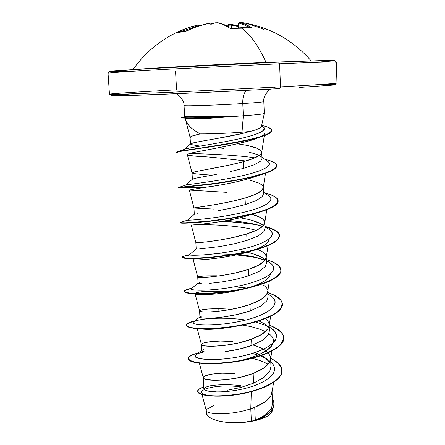 <?xml version="1.0" encoding="UTF-8"?>
<svg xmlns="http://www.w3.org/2000/svg" width="445" height="445" viewBox="0 0 445 445"><rect width="100%" height="100%" fill="white"/><g stroke="black" fill="none" stroke-linecap="round" stroke-linejoin="round"><path stroke-width="0.67" d="M247.476 23.707L263.379 29.059L263.924 29.581L263.529 29.565M138.156 69.27C153.614 67.885 219.791 64.308 266.038 62.411C258.767 46.146 250.507 34.593 241.246 27.74L230.332 28.402L223.596 24.72L217.828 22.762L214.618 22.962L210.78 24.408L211.047 23.207L209.601 23.19L197.346 26.466L185.626 31.322L180.058 31.734L175.992 32.808M186.917 28.141L197.586 25.143L198.064 25.832L180.303 31.662L198.064 25.832L198.114 26.194L198.064 25.832L199.471 25.688L198.064 25.832L197.586 25.143L191.439 26.7L183.93 29.242L176.593 32.457M198.092 25.048L198.375 25.159M200.523 25.27L200.867 25.282M133.077 93.778C105.749 95.553 102.478 96.415 134.918 95.336C166.975 94.279 232.752 91.231 279.716 88.594L280.495 86.875L279.582 63.774L166.541 69.292C131.242 71.256 111.845 72.529 108.352 73.119C111.845 72.529 131.242 71.256 166.541 69.292L279.582 63.774L278.704 62.122L165.29 67.668C130.296 69.665 111.717 70.955 109.565 71.545M109.77 94.273C113.314 94.507 132.682 93.884 167.876 92.393L280.495 86.875L167.876 92.393C132.682 93.884 113.314 94.507 109.77 94.273C105.96 93.928 136.354 91.976 176.576 89.823L175.519 71.05M270.821 89.083C269.375 88.85 262.678 96.515 263.807 101.616C263.362 102.033 256.353 102.684 242.77 103.557C242.608 97.939 243.638 93.734 245.851 90.941M264.113 113.269C265.142 113.859 258.217 114.688 243.326 115.761L242.008 132.204C226.666 133.333 212.727 133.9 200.2 133.906C212.727 133.9 226.666 133.333 242.008 132.204L243.326 115.761L207.709 118.42L185.22 118.837L185.821 120.678L189.576 126.374C191.539 128.466 195.082 130.975 200.2 133.906L191.572 136.276L190.098 137.433L190.721 138.061M214.323 138.99L242.069 133.556L242.008 132.204L249.94 131.503C254.267 130.463 257.638 129.273 260.041 127.938L261.432 126.402L264.302 113.43M184.72 116.584L207.275 116.724L235.806 116.245L243.326 115.761L242.77 103.557C218.656 105.098 185.348 106.238 184.224 105.599C185.348 106.238 218.656 105.098 242.77 103.557L243.326 115.761C258.256 114.688 265.181 113.853 264.096 113.264M199.716 146.021L191.35 144.603M190.911 144.458L190.488 143.985M249.94 131.503L242.069 133.556L249.94 131.503L242.008 132.204L242.069 133.556C225.075 137.555 201.335 140.943 193.725 142.773L190.521 143.93L193.725 142.773L202.086 141.121M210.452 146.577L210.463 146.889L210.452 146.577M202.019 394.598L206.291 410.657C206.263 414.484 230.143 415.73 250.774 408.788L251.358 421.265L255.324 420.458L254.718 407.325L250.774 408.788L251.275 392.651M205.796 387.089L203.882 389.114C203.766 389.592 204.861 390.159 207.175 390.816L215.313 391.266M227.1 390.254L240.623 387.528L253.606 383.151L253.155 373.444L240.122 377.36L226.555 379.668L214.729 380.314L206.569 379.552C204.194 378.856 203.092 378.289 203.27 377.855L205.173 375.83L211.814 374.095L222.105 373.188L234.537 373.527M203.715 349.025L201.785 350.688C201.663 351.077 202.759 351.522 205.073 352.023M220.453 341.076C208.121 341.532 201.78 342.689 201.424 344.547C200.873 347.534 230.338 347.122 251.57 339.173C262.188 335.224 268.029 330.802 269.091 325.901C269.431 323.298 268.168 320.884 265.298 318.653C267.556 320.65 268.741 322.158 268.852 323.181L269.153 324.783L267.996 328.733L261.96 334.256L251.57 339.173L251.859 345.415C243.276 348.452 234.331 350.526 225.025 351.639L238.754 349.247L251.859 345.415L251.57 339.173L238.459 342.989L224.814 345.381L212.933 346.282L204.744 345.893C202.369 345.403 201.273 344.986 201.457 344.641L203.393 343.062L210.096 341.704L220.453 341.076L232.958 341.538M201.93 315.956L199.955 317.168C199.822 317.452 200.912 317.747 203.237 318.047L211.458 318.119M223.384 317.012L237.09 314.548L250.262 310.816L249.968 304.502L236.773 308.224L223.051 310.699L211.119 311.85L202.903 311.85C200.528 311.567 199.432 311.3 199.621 311.055L201.596 309.926L208.355 308.964L218.784 308.607L218.918 311.211L218.784 308.607L231.862 309.247L218.784 308.607C206.458 308.824 200.061 309.614 199.588 310.972C198.798 313.147 228.502 312.117 249.968 304.502L250.262 310.816L260.709 306.11L266.789 300.898L267.962 297.188L267.718 291.542M200.1 282.525L198.103 283.27L201.39 283.688M209.617 283.365L221.593 281.997L235.372 279.454L248.644 275.817L248.349 269.431L235.071 273.046L221.271 275.605L209.284 277.024L201.04 277.419L197.764 277.085L199.777 276.423L206.591 275.861L217.093 275.789C204.778 275.767 198.32 276.178 197.73 277.029C196.696 278.375 226.639 276.701 248.349 269.431L248.644 275.817L259.174 271.372L265.303 266.538L266.488 263.134L266.221 256.921L265.025 260.275L258.89 265.036L248.349 269.431C259.279 265.787 265.226 261.877 266.182 257.688C266.466 254.473 263.523 251.67 257.36 249.283L261.649 251.319C264.441 253.205 265.871 254.623 265.932 255.569L266.221 256.921M264.942 227.239C280.584 233.23 269.514 243.014 242.03 249.183C214.64 255.447 186.394 256.125 189.553 254.551L196.195 248.972L195.856 242.72C194.571 243.209 224.758 240.856 246.708 233.942L233.347 237.452L219.468 240.1L207.426 241.791L195.883 242.731L191.244 224.97C191.628 225.465 226.616 221.744 243.582 216.86L257.655 212.348L243.582 216.86C223.746 222.027 198.943 224.619 193.097 224.897M199.494 248.933L219.797 246.569L233.664 243.932L247.008 240.406L246.708 233.942L247.008 240.406L257.605 236.239L263.785 231.795L265.003 228.697L264.731 222.411L263.518 225.454L257.321 229.826L246.708 233.942C257.8 230.471 263.796 226.833 264.703 223.028C264.864 219.58 260.687 216.693 252.17 214.362L260.158 217.355C262.956 219.057 264.386 220.331 264.447 221.187L264.731 222.411M194.304 214.345L193.959 208.026C192.691 207.62 222.984 204.544 245.05 198.036L231.6 201.44L217.649 204.177L193.959 208.026L189.32 190.076L227.017 192.346M194.332 214.312L197.602 213.767M217.989 210.719L231.923 207.999L245.351 204.572L245.05 198.036L245.351 204.572L256.031 200.684L262.272 196.634L263.501 193.859L263.24 187.762M212.037 181.299L207.22 180.954M192.418 179.229L195.672 178.195L203.977 176.637M230.148 171.637L243.676 168.321L243.37 161.702L229.837 164.995L195.322 171.703L192.04 172.933L187.362 154.738L189.042 155.45L199.544 156.518L191.561 155.817L187.64 155.016C186.561 154.398 188.641 153.542 193.881 152.44C213.027 148.758 248.343 142.361 257.182 138.15L260.575 136.648M272.017 391.144L270.899 395.661L264.97 401.902L254.718 407.325L255.324 420.458L265.659 414.734L271.489 408.215L272.551 403.565L272.051 391.939M222.105 373.188C209.767 373.883 203.482 375.413 203.248 377.772C202.931 381.537 232.157 381.71 253.155 373.444L253.606 383.151L263.874 377.471L269.826 371.058L270.949 366.435L270.593 358.147L269.459 362.386L263.473 368.271L253.155 373.444C263.618 369.356 269.409 364.694 270.521 359.46C270.771 353.302 264.903 348.491 252.899 345.02M269.575 362.174L266.36 358.592L261.61 355.449L264.608 357.268L269.564 362.197M259.496 354.398L255.08 352.585M263.429 349.269L265.965 350.933M268.14 352.879L270.287 356.423L270.593 358.147M251.859 345.415L262.238 340.447L268.257 334.863L269.414 330.858L269.153 324.783M268.485 327.843L264.853 324.11L258.901 320.912M263.123 284.906C265.91 286.975 267.334 288.527 267.401 289.567M267.695 291.047L266.522 294.696L260.436 299.847L249.968 304.502C260.742 300.703 266.633 296.531 267.645 291.981L269.37 281.168M246.986 252.254C254.29 253.834 259.724 255.858 263.284 258.339L265.159 260.086L261.921 257.433L253.261 253.856L246.992 252.254M246.413 252.126L241.546 251.197M263.39 225.604L260.436 223.535L251.725 220.286M236.912 217.355L235.967 217.221L236.912 217.355M251.08 214.062L251.681 214.223L251.08 214.062M224.347 182.355L223.117 182.239L224.336 182.361M249.912 180.153L258.656 183.006C261.46 184.514 262.889 185.654 262.945 186.416M263.229 187.506L261.988 190.226L255.742 194.198L245.05 198.036C256.303 194.738 262.355 191.389 263.201 187.985L265.487 173.322M261.704 152.196L260.442 154.593L254.139 158.153L243.37 161.702L243.676 168.321L254.429 164.717L260.72 161.084L261.977 158.626L261.71 152.39M260.486 156.312L257.416 154.593L248.655 152.023M223.423 148.346L218.095 147.807M237.224 143.841L237.224 143.841C252.921 145.882 261.076 148.786 261.688 152.552L264.291 135.692M248.355 145.76L257.132 148.268L261.426 151.239L261.699 152.179M278.659 62.122L279.582 63.774C321.184 62.044 339.858 61.532 335.597 62.233C339.858 61.532 321.184 62.044 279.582 63.774L280.495 86.875C321.93 84.55 340.508 83.248 336.236 82.976C340.508 83.248 321.93 84.55 280.495 86.875L279.716 88.594M206.491 413.16C206.352 419.29 223.818 423.885 242.247 422.511L249.762 421.637L256.704 420.225L262.7 418.356L267.451 416.131L257.433 419.908L267.451 416.131C270.343 414.362 271.967 412.526 272.312 410.624M206.441 413.416L208.021 416.253L211.814 418.767L217.572 420.775L224.925 422.133L233.358 422.728L242.247 422.511L251.358 421.265L250.774 408.788C229.726 415.869 205.512 414.406 206.263 410.468C206.252 409.461 207.504 408.51 210.023 407.62L213.5 405.529M211.097 385.609C203.104 387.411 201.796 389.147 207.175 390.816C214.117 393.069 236.668 391.984 254.59 385.615C273.697 378.189 279.076 370.112 270.732 361.39C279.076 370.112 273.697 378.189 254.59 385.615C236.668 391.984 214.117 393.069 207.175 390.816M266.093 358.37L260.358 355.878L266.093 358.37M257.955 355.066L252.259 353.497L257.955 355.066M270.599 358.347C279.416 362.786 283.281 368.421 281.134 374.367C276.929 382.311 261.187 389.636 242.625 393.374C228.168 395.789 216.226 396.428 206.797 395.305C196.023 393.569 195.411 389.753 203.743 387.022C199.666 388.307 197.619 389.709 197.613 391.238C197.491 395.232 216.448 397.863 239.577 393.931C262.678 390.093 282.686 379.952 282.008 370.307C281.657 365.723 277.852 361.735 270.599 358.347M255.513 420.414L257.794 419.774C268.608 415.04 274.053 409.572 274.137 403.365L274.142 403.504C273.964 409.656 268.519 415.079 257.794 419.774L255.608 420.386C267.668 415.586 273.842 409.867 274.131 403.231L272.323 398.258C276.885 406.546 271.311 413.917 255.608 420.386L242.247 422.511C253.099 421.582 261.499 419.457 267.451 416.131L270.432 413.889L272.368 410.507M282.008 370.307L282.019 370.579C282.703 380.23 262.689 390.382 239.594 394.22C216.465 398.153 197.502 395.51 197.63 391.511L197.613 391.238M213.327 395.866C186.399 394.153 209.712 382.366 242.28 387.067M240.778 385.626C228.786 384.269 218.256 384.397 209.178 386.01M197.63 391.378C197.113 395.421 216.02 398.186 239.354 394.259C262.656 390.432 282.881 380.164 282.013 370.446M252.004 358.358C258.517 359.821 263.885 361.796 268.107 364.277C263.885 361.796 258.517 359.821 252.004 358.358M251.308 391.678L250.774 408.788L254.718 407.325C265.031 403.098 270.771 398.214 271.934 392.662L273.597 382.455M213.661 209.061L193.959 208.037M211.92 175.141C199.621 174.384 193.002 173.661 192.045 172.971C190.249 171.67 220.92 167.86 243.37 161.702C254.79 158.592 260.892 155.539 261.688 152.552M185.76 120.506L190.115 137.522C189.943 136.604 193.302 135.397 200.2 133.906C191.784 129.256 186.933 124.65 185.66 120.089M264.731 132.849C266.032 139.713 212.604 148.797 193.881 152.44M255.925 176.404C246.091 179.858 232.896 182.956 216.348 185.687L213.272 186.194M269.036 239.649C268.78 241.485 267.15 243.376 264.146 245.323C267.456 243.192 269.097 241.095 269.075 239.032M253.834 250.079C233.742 257.366 200.406 260.553 194.599 259.808M194.154 259.769L193.675 259.702M270.504 274.02L270.488 274.148C269.014 279.594 260.614 284.427 245.295 288.644M242.964 289.261C219.769 295.207 194.476 295.563 195.043 293.639C196.823 291.475 208.305 290.763 229.487 291.503C209.784 290.057 193.219 292.304 195.166 293.822M237.235 326.068C220.642 329.078 208.455 330.018 200.678 328.883C204.094 329.4 209.189 329.445 215.97 329.022L237.23 326.068M242.392 325.106C251.737 326.458 259.418 328.649 265.437 331.675C259.502 328.671 251.82 326.48 242.392 325.106M273.119 343.034C271.233 350.627 253.806 358.331 234.843 361.557C262.294 357.218 283.226 343.251 268.83 333.783M263.601 101.521C264.675 101.911 257.733 102.589 242.77 103.557C242.62 97.372 243.838 92.977 246.413 90.379M186.516 116.757L187.362 116.623M184.803 116.557L181.36 117.68L184.608 117.791L187.768 116.64L184.608 117.791L181.237 117.686L181.254 117.986L184.625 118.092L184.608 117.791C192.018 118.153 216.415 117.358 235.8 116.089L207.275 116.724L187.768 116.64M261.549 125.885C268.396 129.667 260.853 133.995 238.926 138.873C218.167 143.468 192.49 147.072 185.799 148.891L184.186 149.448C187.084 147.912 210.357 144.731 232.457 140.253C254.646 135.792 268.418 130.697 263.334 126.953L262.717 126.514M184.731 150.365L185.643 150.532L184.731 150.365M267.239 161.062C274.81 165.54 261.632 171.742 238.32 176.604C215.085 181.493 189.876 184.208 186.16 184.953L185.582 185.109C186.644 184.536 210.396 182.172 234.576 177.377C258.812 172.621 274.398 166.252 267.979 161.585L267.239 161.062M196.957 185.682L199.171 185.737L196.957 185.682M194.359 214.295L187.462 220.169C187.401 220.531 211.497 218.99 236.301 213.945C261.165 208.944 276.595 201.435 268.891 195.956L268.046 195.366C277.163 200.745 263.134 208.343 238.253 213.533C213.45 218.773 188.163 220.514 187.501 220.18L187.495 220.136M255.803 224.425L262.639 226.371C253.149 223.379 241.318 221.404 227.139 220.453M238.553 254.412L252.716 256.67L265.02 260.281C258.111 257.572 249.289 255.619 238.553 254.412M266.394 260.881C282.241 267.662 270.593 278.798 242.647 285.117C214.785 291.553 187.161 291.008 191.689 288.416L191.411 288.649C188.941 290.963 213.622 291.358 239.699 285.779C265.832 280.3 280.778 270.248 270.421 263.184L269.347 262.461M267.829 294.151C283.882 301.732 271.661 314.22 243.282 320.628C214.985 327.186 188.029 325.345 193.887 321.768L193.486 322.091C189.72 325.406 214.635 326.919 241.357 321.068C268.146 315.338 282.775 303.891 271.027 296.07L269.842 295.28M196.506 320.656C204.105 318.253 225.075 317.051 243.899 319.777L245.685 320.044M255.397 321.974L266.961 325.885L255.397 321.974M196.156 354.604L195.628 355.021C190.505 359.332 215.619 362.08 243.003 355.944C270.449 349.965 284.7 337.026 271.539 328.477L269.247 327.053C276.089 331.236 277.925 335.953 274.76 341.193C269.164 348.023 253.411 354.209 235.716 357.396C202.842 362.953 184.13 356.406 202.514 352.295M198.186 352.996C192.529 354.593 189.192 356.323 188.174 358.192C188.697 360.005 191.789 361.485 197.452 362.625C207.62 363.927 223.09 363.437 239.543 360.773C255.869 357.669 270.048 352.651 278.22 346.755C282.458 342.739 284.082 338.79 283.087 334.901C280.6 331.191 275.961 327.932 269.164 325.117C278.392 328.482 283.254 332.654 283.749 337.622C284.511 346.95 262.767 357.207 236.54 361.279C210.313 365.44 188.035 362.847 188.163 358.459C188.224 356.462 191.561 354.643 198.186 352.996M195.005 320.862L192.19 321.551L187.173 323.637C185.904 325.106 187.072 326.391 190.677 327.487C199.827 329.411 220.776 328.894 241.941 324.9C257.527 321.635 270.571 316.907 277.814 311.6C281.496 308.018 282.736 304.525 281.524 301.126C278.937 297.889 274.348 295.035 267.762 292.565C277.024 295.636 281.896 299.441 282.38 303.985C283.109 312.518 261.209 322.058 234.821 326.174C208.438 330.368 186.077 328.577 186.26 325.034C186.305 323.548 189.225 322.158 195.005 320.862M191.89 288.249L186.872 289.484C182.817 291.214 184.569 292.504 192.14 293.366C203.504 294.134 224.747 292.615 244.756 288.46C264.458 284.094 278.681 277.63 280.817 271.45C281.162 266.794 276.334 262.862 266.338 259.658C275.639 262.428 280.522 265.86 280.99 269.97C281.691 277.691 259.63 286.485 233.085 290.652C206.547 294.885 184.096 293.911 184.33 291.23C184.375 290.201 186.894 289.205 191.89 288.249M251.447 256.409L237.241 254.707L251.447 256.409M233.197 254.395L215.736 253.739L233.197 254.395M189.87 255.007L183.101 256.42L182.706 257.394L186.349 258.072L193.87 258.261L204.733 257.788L218.028 256.548L232.54 254.507L246.908 251.714L259.791 248.304L270.015 244.472L276.751 240.434L279.521 236.423L278.259 232.646L273.208 229.258L264.903 226.388C274.242 228.847 279.137 231.906 279.588 235.566L278.537 238.565L275.166 241.629L269.564 244.678L261.971 247.598L252.738 250.301L242.341 252.693L231.328 254.701L209.851 257.388L192.835 258.272L187.106 258.128L183.585 257.688L182.383 257.038C182.444 256.359 184.942 255.68 189.87 255.007M255.475 224.347L223.384 221.12L255.475 224.347M181.51 222.072L180.436 222.405C178.401 223.752 215.641 221.977 247.631 214.868C279.749 207.848 287.092 198.22 264.903 193.097L264.742 193.058C273.313 195.155 277.786 197.725 278.164 200.767L277.096 203.41L273.692 206.135L268.04 208.877L260.392 211.547L251.097 214.062L229.548 218.323L207.954 221.215L185.12 222.8L181.599 222.734L180.409 222.461L181.51 222.072M264.786 159.332C272.44 161.051 276.423 163.131 276.729 165.568L275.639 167.848L272.195 170.229L266.499 172.654L249.434 177.383L238.898 179.546L216.587 183.201L178.417 187.484L205.657 187.384L182.689 187.401M186.16 184.953L178.679 187.445C181.048 187.312 216.537 184.297 246.146 178.1C275.9 171.942 285.156 164.4 267.323 159.961L264.875 159.399M176.787 152.279L178.044 151.556C184.302 150.06 217.622 146.138 243.654 140.804C270.71 135.096 277.897 130.263 265.203 126.313L261.649 125.44C268.113 126.797 271.472 128.416 271.723 130.285C276.072 139.196 173.856 151.083 176.648 152.134L176.787 152.279M188.163 358.459L188.179 358.737C188.051 363.131 210.329 365.729 236.556 361.568C262.784 357.502 284.522 347.233 283.76 337.9L283.754 337.761C285.189 347.462 261.037 358.347 233.636 362.013C222.433 363.532 212.649 364.055 204.277 363.576C193.642 362.803 188.274 361.145 188.179 358.598M194.537 321.24C189.069 322.514 186.316 323.871 186.277 325.312C186.093 328.866 208.455 330.663 234.838 326.469C261.221 322.347 283.12 312.807 282.391 304.269L282.38 304.124C281.59 312.129 269.503 318.859 246.124 324.322C223.729 328.677 206.163 329.99 193.419 328.271C183.629 326.335 184.002 323.993 194.537 321.24M191.45 288.61C186.75 289.55 184.386 290.518 184.347 291.514C184.113 294.201 206.558 295.18 233.102 290.947C259.641 286.78 281.702 277.986 281.001 270.254L280.995 270.109C280.762 276.095 271.7 281.585 253.806 286.569C229.003 293.427 195.756 295.191 187.301 293.027C182.367 291.725 183.752 290.251 191.45 288.61M256.759 257.611L236.345 254.907L256.759 257.611M182.433 257.182L183.601 257.978L192.852 258.567L209.868 257.688L231.344 255.002L242.353 252.994L252.749 250.602L261.983 247.898L269.575 244.972L275.177 241.924L278.548 238.854L279.599 235.856C279.165 232.24 274.387 229.208 265.27 226.761C285.901 232.93 283.932 240.256 259.368 248.738C232.006 257.355 187.679 260.069 183.223 257.877L182.433 257.182M259.602 225.415C248.266 223.201 235.767 221.844 222.094 221.337C235.767 221.844 248.266 223.201 259.602 225.415M180.626 222.595L181.616 223.023L190.883 222.906L207.965 221.521L229.564 218.629L251.108 214.362L260.403 211.848L268.057 209.178L273.703 206.436L277.107 203.704L278.17 200.912C278.314 204.166 273.436 207.476 263.535 210.847C235.349 220.553 179.324 224.536 180.459 222.8L180.626 222.595M276.729 165.712C276.918 167.999 273.553 170.402 266.622 172.921C253.706 177.599 228.947 181.999 208.855 184.558L178.684 187.784L203.988 187.634L178.434 187.779L216.604 183.512L238.909 179.858L249.445 177.689L266.516 172.955L272.207 170.53L275.65 168.143L276.729 165.568M176.648 152.134L176.665 152.429L181.299 151.228L224.886 144.592L245.757 140.67L262.044 136.498L267.445 134.435L270.705 132.454L271.723 130.435C271.923 131.959 269.776 133.6 265.27 135.352C254.201 139.686 228.046 144.325 206.53 147.484C183.629 150.521 174.073 152.296 177.855 152.813M234.47 286.83L246.308 287.993M188.179 118.882L184.625 118.092C192.079 118.465 216.782 117.658 236.212 116.379L235.8 116.089C216.415 117.358 192.018 118.153 184.608 117.791L184.625 118.092L188.179 118.882L196.017 118.887L236.212 116.379C216.782 117.658 192.079 118.465 184.625 118.092M189.804 153.436C206.207 153.964 235.144 154.882 254.929 157.819M206.641 363.393C213.722 364.071 223.117 363.459 234.843 361.557L233.636 362.013M195.972 294.173C200.1 295.652 226.305 294.201 247.159 288.126C261.521 283.943 269.303 279.243 270.504 274.025M193.241 259.58C193.742 260.848 227.751 258.606 250.891 251.075C256.498 249.272 260.915 247.359 264.146 245.323M256.192 230.371C237.853 224.964 204.75 224.291 194.704 224.781M189.342 190.104L190.093 190.271C186.733 190.221 195.489 188.691 216.348 185.687C231.623 183.245 244.806 180.158 255.892 176.415L266.622 172.921M258.022 175.58L259.936 174.74M245.829 161.001C218.439 157.819 203.009 156.329 199.544 156.518M189.403 254.673C188.168 256.009 212.577 255.386 238.008 250.073C263.507 244.839 278.72 236.1 269.709 229.82L268.747 229.158M216.303 174.418L202.38 176.926M195.794 178.172L192.618 179.09M239.811 217.794C250.363 219.424 257.911 221.766 262.455 224.82M245.701 251.981L246.402 252.131M201.435 283.688L200.979 283.676M250.262 310.816C233.853 316.668 210.98 318.937 203.293 318.053M258.89 320.917L264.725 324.021L268.469 327.876M299.162 87.47L333.177 85.078L335.469 84.695L333.388 84.533L317.641 84.828M131.08 93.912L111.161 95.614L129.195 95.519L184.792 93.339L257.394 89.807M259.48 354.404L255.063 352.596M316.879 62.211L332.654 60.954M332.404 60.42L298.2 61.349M256.231 63.101L142.534 68.997M127.554 69.96L116.963 70.738M109.553 71.645L129.645 71.411M138.111 69.275C153.508 67.89 219.747 64.308 266.038 62.411L305.96 61.065M225.215 24.903L227.595 25.91L223.963 24.781M229.464 24.408L230.744 24.364M231.356 24.436L229.036 24.514M248.082 23.635L239.532 22.272L245.54 24.258L251.486 27.779L241.246 27.74C250.507 34.593 258.767 46.146 266.038 62.411M231.478 24.431L231.706 25.115L238.598 26.589L231.706 25.115L231.65 28.363L231.706 25.115L228.352 25.209L227.501 26.066L227.512 26.672L227.501 26.066L227.195 26.489L228.352 25.209L228.318 27.178L228.352 25.209L231.706 25.115L231.422 24.436M225.037 24.859L226.249 25.944L225.053 24.859M229.837 28.196L231.556 28.436L241.246 27.74L250.68 27.991L251.314 27.596L250.613 27.952L251.314 27.596L247.192 25.065L239.733 22.322L238.954 23.101L244.377 24.875L249.779 27.89L244.377 24.875L238.954 23.101L238.876 27.774L238.954 23.101L238.654 23.034L239.733 22.322L240.973 22.411M228.752 24.542L228.352 25.209L228.752 24.542M201.057 25.254L199.621 25.393M199.388 25.426L199.972 25.588L199.388 25.426M250.824 28.002L231.305 28.452M132.955 69.604C144.147 53.739 158.465 41.474 175.909 32.808L186.933 28.135L197.58 25.143C198.409 24.698 199.043 24.875 199.471 25.688L199.482 25.743M214.802 22.934L218.022 22.767L220.292 23.429L225.253 25.537L229.403 28.096L231.428 28.385M214.707 22.94L215.269 22.856M176.02 32.802L185.025 31.417M185.064 31.417L186.627 30.944M175.953 32.824L185.014 31.417L195.811 27.017L205.095 24.141L210.657 23.157L211.692 23.652M186.689 30.894L197.296 26.472L208.138 23.429M214.74 22.934L210.78 24.408L211.125 23.184M248.104 23.635L241.145 22.422M109.453 94.201L108.04 73.225L108.619 71.945L109.298 71.612L145.765 68.803L195.461 66.044L278.698 62.122L321.919 60.57L334.924 60.581L336.314 62.061L336.96 83.076M275.016 87.481L274.059 87.771M175.858 93.728C177.155 93.506 184.419 99.585 184.063 105.515L184.675 116.568M190.454 143.985L190.098 137.433M203.226 377.638L203.843 388.902M201.746 350.51L201.413 344.474M199.916 317.046L199.583 310.938M198.064 283.198L197.73 277.024M192.385 179.257L192.04 172.933M206.269 410.574L206.402 413.066M203.248 377.772L199.382 363.165M270.521 359.46L271.878 351.083M201.424 344.547L197.207 328.532M269.091 325.901L270.632 316.317M199.588 310.972L195.155 294.056M197.73 277.029L193.174 259.569M266.182 257.688L268.09 245.623M264.703 223.028L266.8 209.673M264.308 113.403L263.807 101.616M261.643 125.457L265.203 126.313M185.799 148.891L178.044 151.556M187.501 220.18L180.436 222.405M189.553 254.551L183.101 256.42M191.984 288.176L186.872 289.484M194.815 321.017L192.19 321.551M283.76 337.9L283.749 337.622M186.277 325.312L186.26 325.034M282.391 304.269L282.38 303.985M184.347 291.514L184.33 291.23M281.001 270.254L280.99 269.97M182.4 257.327L182.383 257.038M279.599 235.856L279.588 235.566M180.425 222.75L180.409 222.461M278.175 201.057L278.164 200.767M178.434 187.779L178.417 187.484M271.739 130.585L271.723 130.285M265.27 135.352L257.182 138.15M188.018 155.188L189.392 155.516M263.535 210.847L253.739 213.828M259.368 248.738L250.891 251.075M183.223 257.877L185.988 258.334M253.806 286.569L247.159 288.126M187.301 293.027L192.279 293.667M193.419 328.271L199.905 328.755M204.277 363.576L206.146 363.348M201.73 350.182L195.628 355.021M271.539 328.477L269.247 326.98M193.486 322.091L199.905 316.885M271.027 296.07L267.818 293.928M191.411 288.649L198.064 283.148M270.421 263.184L266.377 260.442M269.709 229.82L264.909 226.511M268.891 195.956L263.429 192.14M185.582 185.109L192.574 179.096M267.979 161.585L261.921 157.308M184.091 149.481L190.716 143.757M263.334 126.953L261.588 125.713M172.51 92.738L171.531 92.543M238.576 27.79L238.654 23.034L240.267 22.311C268.658 26.511 292.287 39.366 311.166 60.887M228.524 24.642L231.495 24.436L238.609 25.966M224.03 24.814L224.597 24.803M199.477 25.41L200.033 25.315M229.809 28.18L225.587 25.582L221.365 23.724L218.011 22.762L215.33 22.84M211.086 23.179L208.188 23.413"/></g></svg>
